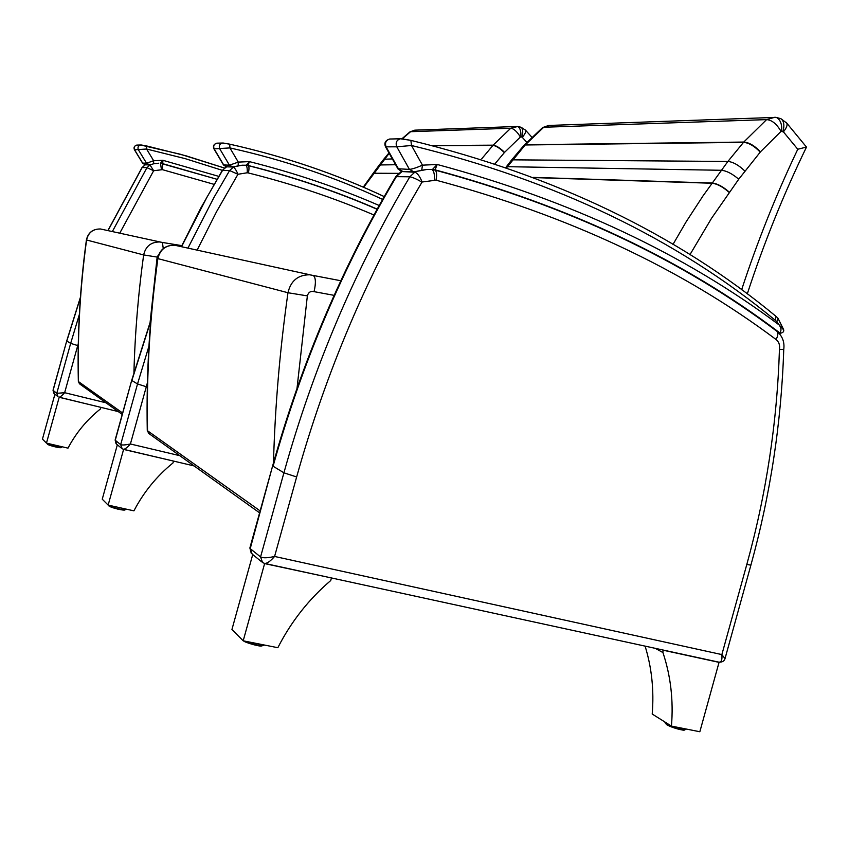 <?xml version="1.0" encoding="UTF-8"?>
<svg xmlns="http://www.w3.org/2000/svg" width="849" height="849" viewBox="0 0 849 849"><rect width="100%" height="100%" fill="white"/><g stroke="black" fill="none" stroke-linecap="round" stroke-linejoin="round"><path stroke-width="1.27" d="M401.938 138.769L409.982 131.86L415.713 130.109M494.946 163.846L504.561 152.364L520.405 137.007C516.999 131.521 513.772 128.602 510.737 128.241L410.576 131.691L402.352 138.812M363.68 187.332L389.182 153.298M520.405 137.007L520.883 136.859C521.18 131.393 520.161 127.934 517.805 126.49L510.737 128.241L493.131 145.168L432.099 145.529M504.561 152.364C499.965 147.896 496.145 145.497 493.131 145.168L481.786 158.731M520.883 136.859L521.923 137.103C523.239 132.073 522.984 128.804 521.148 127.297L520.692 127.148M521.923 137.103L522.294 137.347C525.032 133.993 526.147 131.648 525.627 130.311L525.329 129.993M432.863 145.72L492.94 145.402C495.954 145.731 499.753 148.14 504.348 152.618M363.255 187.151L373.114 173.376L398.33 173.504M398.51 173.355L373.22 173.238M373.273 173.175L379.323 164.971L395.623 164.727M392.355 158.922L383.727 159.251L379.365 164.908M122.235 414.439L80.018 384.204L78.341 381.275C77.28 334.283 79.976 287.174 86.407 239.938L86.566 239.991C88.296 232.605 92.923 228.933 100.447 228.975L102.379 229.389M163.263 248.545L162.403 242.474L159.782 241.965C151.058 241.944 145.678 246.274 143.64 254.933L157.15 257.077L158.742 254.456M524.204 145.083L542.532 127.647L549.791 125.419M689.908 254.742L711.515 218.331L738.726 179.213L760.502 151.791L781.027 131.383C776.686 123.922 771.879 120.006 766.605 119.613L543.742 127.254L525.202 144.977L743.512 142.367L727.88 161.459L703.078 195.801L686.13 221.844L672.981 244.438M506.609 167.773L525.202 144.977L523.875 145.466L511.459 160.153M774.808 117.279L766.605 119.613L743.766 142.059L525.414 144.744L524.003 145.317M806.518 147.11L805.16 145.466M781.027 131.383L783.415 131.871L797.773 149.254L806.55 147.036M760.502 151.791C754.57 145.678 748.998 142.441 743.766 142.059L743.512 142.367C748.733 142.749 754.305 145.996 760.216 152.12M781.642 131.202C782.141 124.283 780.411 119.709 776.474 117.48L775.169 117.289M782.948 131.542C784.603 125.419 783.977 121.184 781.069 118.807L779.764 118.319M783.415 131.871C786.407 128.125 787.575 125.259 786.906 123.296L786.1 122.352M533.809 177.59L712.003 183.246C717.129 183.777 722.881 186.854 729.249 192.479M729.429 192.245C723.051 186.631 717.288 183.554 712.162 183.023L533.299 177.399M505.813 167.497L507.384 166.691L721.279 170.278C726.457 170.734 732.273 173.716 738.726 179.213M744.828 171.01C738.704 165.099 733.058 161.915 727.88 161.459L512.658 159.845L511.331 160.302L506.184 166.988M314.077 291.653C316.04 282.876 315.775 277.506 313.302 275.522L309.641 274.789C298.01 274.843 290.783 280.828 287.97 292.735L307.359 295.887C308.378 292.279 310.617 290.867 314.077 291.653L334.124 295.356M259.603 512.849L149.35 433.871L147.259 430.103C146.208 373.167 149.657 315.998 157.585 258.563M260.144 510.896L147.524 430.751C146.463 373.656 149.912 316.295 157.872 258.669C159.983 249.68 165.555 245.191 174.576 245.202L176.836 245.701M57.562 396.334L54.336 393.724L53.041 390.179L66.71 340.958M118.223 411.574L59.09 397.183C60.109 397.162 61.966 395.666 64.651 392.694L56.777 393.331L53.105 390.381L66.71 340.948L80.422 297.256M107.865 230.599L142.027 167.55L146.951 167.667L153.669 170.734L149.976 164.939L146.951 167.667L112.333 231.575M79.35 314.491L70.658 343.378L77.737 345.564L78.288 343.59M153.669 170.734L162.403 169.662L162.923 160.302L160.45 163.273L162.371 163.592M136.678 145.105C134.238 145.954 133.495 147.524 134.471 149.817L146.559 149.021L146.537 145.932L141.613 145.041M218.734 176.359L162.923 160.302L153.637 160.705L153.658 163.783L158.699 163.21M150.262 164.568L149.456 164.748M222.353 170.341L185.071 158.604L146.559 149.021L153.637 160.705L146.559 163.241L149.435 164.748M146.537 145.932L186.101 155.834L224.369 168.006L180.529 154.285L140.605 144.999C138.185 145.763 137.442 147.365 138.387 149.785L146.559 163.241L142.526 163.072L134.471 149.827M100.755 407.318L59.186 397.29L46.462 443.125L67.994 448.145C76.102 432.767 86.938 419.682 100.511 408.9L100.914 407.435M54.92 394.191L42.45 439.103L46.462 443.125M121.598 448.251L116.737 444.314L115.167 439.909L131.691 380.373L150.751 320.434M123.487 449.291L122.16 448.718L123.487 449.291C124.909 449.323 127.212 447.561 130.406 443.985C125.344 445.046 122.097 445.258 120.675 444.632L115.262 440.281L131.701 380.341M181.325 246.688L200.884 207.899L222.332 170.394L229.601 170.543L237.985 174.278C236.181 170.033 234.6 167.688 233.231 167.232L229.601 170.543L213.842 197.647L187.937 248.131M148.936 346.19L137.527 383.96L146.304 386.73L147.408 382.782M173.26 461.018L123.593 449.429L108.141 505.102L133.93 510.843C143.704 492.123 156.725 476.162 172.994 462.938L173.483 461.177M117.342 444.802L102.251 499.18L108.141 505.102M725.025 658.622L721.862 654.59C722.35 659.843 721.353 662.358 718.859 662.156L264.697 563.439M718.965 662.178C722.467 662.241 724.505 660.968 725.088 658.357L750.898 565.137L746.812 564.447L721.862 654.59L274.588 556.456C267.69 558.037 263.02 558.196 260.569 556.933L250.222 548.634L249.977 547.573L272.646 465.846M262.649 562.59L264.591 563.407C267.064 563.577 270.396 561.253 274.588 556.456L296.641 476.968C325.952 372.032 367.734 273.76 421.995 182.153L422.123 182.004C419.703 176.136 417.241 172.878 414.726 172.23L409.844 176.804C412.625 177.282 416.679 179.065 421.995 182.153M261.768 561.9L252.153 554.1L250.222 548.634L272.678 465.73C301.406 362.863 342.455 266.501 395.804 176.645L409.844 176.804C355.317 268.783 313.345 367.447 283.916 472.808L296.641 476.968M422.123 182.004L436.004 180.168C567.981 215.413 681.333 268.528 776.071 339.504C779 341.924 780.125 345.278 779.446 349.544L783.765 349.438M331.057 577.861L264.612 563.598L243.196 640.804L277.835 647.702C291.186 621.617 308.813 599.224 330.728 580.546L331.397 578.105M252.726 554.567L231.936 629.491L243.196 640.804M663.557 650.302L719.05 662.358L699.841 731.742L671.453 726.097C673.554 700.361 670.71 675.846 662.931 652.552L663.058 650.026M662.931 652.552L655.279 648.339M671.453 726.097L652.212 714.041C654.133 690.407 651.756 667.77 645.102 646.121M248.046 165.587L249.373 161.618L246.295 165.226L248.598 165.608C293.807 176.974 336.671 191.481 377.189 209.109M216.728 143.184C213.693 144.224 212.77 146.124 213.959 148.883L229.909 147.917L229.739 144.171L223.637 143.088M379.195 205.5C338.295 187.703 295.017 173.079 249.373 161.618L238.293 162.106L238.155 165.842L233.846 166.797M382.602 199.409C335.164 177.229 284.266 160.058 229.909 147.917L238.293 162.106L229.442 165.184L232.87 167.009L242.135 165.215L246.295 165.226M384.194 196.597C336.268 174.003 284.786 156.534 229.761 144.181L222.438 143.035C219.53 143.959 218.639 145.901 219.764 148.851L229.442 165.184L223.467 164.908L213.969 148.904M436.004 180.168C437.076 174.724 436.736 171.36 434.975 170.076L437.214 164.473L432.47 169.45L435.526 169.97C569.361 206.052 684.103 260.346 779.732 332.84L778.437 332.617M783.648 329.868L779.202 324.987C781.367 328.117 781.547 330.739 779.732 332.84L780.656 333.201M775.795 316.189L775.53 320.487L776.846 321.739L777.992 318.29L783.531 329.38C784.243 331.333 783.266 332.606 780.624 333.19M389.638 139.034C385.308 140.435 383.95 143.035 385.552 146.845L396.78 146.813L411.489 145.497L410.884 140.361L402.033 138.833M776.846 321.739L779.202 324.987C683.87 253.692 569.87 200.184 437.214 164.473L422.462 165.162L421.709 170.299L415.299 171.615M775.53 320.487C676.855 238.845 555.511 180.519 411.489 145.497L422.462 165.162C416.763 167.646 412.423 169.057 409.451 169.397L413.994 171.912L426.941 169.439L432.47 169.45M777.673 317.929L776.177 316.497C677.12 234.377 555.352 175.669 410.884 140.372L400.431 138.769C396.536 140.043 395.326 142.728 396.78 146.813L409.451 169.397L397.884 168.749L385.584 146.909M522.294 137.347L526.741 142.239M122.627 413.028L78.49 381.615C77.429 334.538 80.124 287.333 86.566 239.991L143.64 254.933C138.228 294.136 134.991 333.307 133.93 372.435M162.329 242.443L181.824 245.637L162.286 242.432M150.124 322.164L157.15 257.077M797.773 149.254C776.23 194.442 757.51 241.286 741.623 289.774M297.033 388.184L307.359 295.887M313.302 275.522L174.576 245.202C165.343 245.149 159.686 249.595 157.596 258.542L287.97 292.735C279.883 349.661 275.044 406.374 273.474 462.875M313.132 275.447L340.81 280.743L312.973 275.405M58.029 396.716L56.777 393.331L70.658 343.378L66.806 341.043L80.39 297.702M105.966 402.797L64.651 392.694L77.737 345.564M119.741 233.199L153.595 170.829M161.416 169.503L160.503 163.284L162.456 163.592L217.004 179.288L160.503 163.284M153.765 163.74L149.976 164.939L145.179 164.802L142.685 163.146L134.588 149.827C133.654 147.429 134.386 145.848 136.785 145.094L137.389 145.073M162.403 169.662L214.044 184.339M144.977 164.886L142.186 167.497L107.982 230.62M153.722 163.772L157.033 163.273M136.785 145.094L141.252 144.988M47.735 444.059C46.037 444.844 62.529 449.015 60.661 447.327M61.245 447.221L61.234 447.264C61.107 448.336 46.568 444.547 47.395 443.656L47.47 443.358M122.16 448.718L120.675 444.632L137.527 383.96L131.86 380.522L150.687 321.23M179.818 455.69L130.406 443.985L146.304 386.73M197.127 250.147L216.591 211.634L237.89 174.385M237.985 174.278L247.229 172.772C247.42 168.389 246.953 165.873 245.817 165.226L245.722 165.215M234.366 166.775L226.63 166.85M247.229 172.772L248.396 172.963C249.235 168.855 249.171 166.415 248.216 165.629L245.786 165.215M248.396 172.963C292.481 183.978 334.336 197.987 373.963 214.999M225.823 167.2L222.608 170.299L207.071 197L181.537 246.73M108.99 505.579C107.685 507.044 127.254 511.841 124.57 509.4M125.323 509.368L125.302 509.453C125.036 510.907 108.98 506.821 108.651 505.219M262.532 562.516L260.569 556.933L283.916 472.808L273.081 466.228C301.904 363.054 343.06 266.427 396.547 176.348L402.012 171.572M434.444 179.903C434.709 173.96 433.775 170.479 431.653 169.46L431.366 169.429M416.159 171.636L414.726 172.23L401.821 171.54M434.412 169.949L431.557 169.439M776.071 339.504C778.055 335.864 778.353 333.126 776.973 331.322L776.209 330.749M750.941 564.999L750.898 565.137C770.393 494.574 781.345 422.717 783.744 349.555C784.741 342.221 782.481 336.14 776.973 331.322C681.609 259.571 567.61 205.819 434.975 170.076L431.653 169.46M779.446 349.544C777.122 422.473 766.244 494.118 746.812 564.447M243.631 640.889C252.227 644.953 258.966 646.45 263.859 645.389M264.559 645.06C260.41 646.078 253.893 644.784 245 641.165M666.783 724.706C675.072 728.697 681.227 730.342 685.228 729.652M685.981 729.058L685.886 729.408C681.206 729.864 674.722 728.071 666.444 724.038L665.096 722.106M238.229 165.81L242.135 165.215M232.148 166.988L227.139 166.85L223.754 165.046L214.171 148.915C213.067 146.007 213.948 144.086 216.813 143.173L217.535 143.152M216.813 143.173L223.202 143.025M421.911 170.225L426.941 169.439M413.038 171.891L403.105 171.625L398.627 169.142L386.125 146.93C384.693 142.919 385.881 140.276 389.712 139.024L390.667 138.992M389.712 139.024L401.45 138.748M517.646 126.459L414.758 130.162L409.982 131.86M388.98 152.937L383.78 159.188M521.074 127.265L517.805 126.49M525.605 130.279L521.148 127.297M525.637 130.321L531.761 137.082M79.488 383.822L78.341 381.381M162.403 242.474L100.447 228.975C92.806 228.912 88.126 232.562 86.407 239.927M776.05 117.374L548.645 125.461L542.638 127.573M747.269 293.945C763.867 243.143 783.585 194.23 806.433 147.195M780.9 118.711L776.474 117.48M786.874 123.232L781.069 118.807M786.906 123.296L806.518 147.121M148.702 433.393L147.259 430.337M53.031 390.222L53.752 393.225M142.038 167.54L145.519 164.642M148.83 164.727L145.54 164.642M142.547 163.114L144.797 164.6M61.415 446.606L61.234 447.264C62.136 447.784 60.863 447.826 57.414 447.359C45.549 444.505 47.427 443.878 47.385 443.687M115.135 440.015L116.058 443.73M194.092 465.921L123.561 449.312M377.105 209.268C336.48 191.577 293.51 177.027 248.216 165.629L245.817 165.226M222.342 170.362L226.545 166.85M125.44 508.954L125.302 509.453C123.763 509.58 128.273 510.96 117.905 509.167C105.711 505.696 109.585 505.696 108.619 505.208M249.871 547.945L251.251 553.336M395.878 176.507L400.845 171.944M264.601 645.07L261.45 646.004C259.73 646.683 244.523 642.417 243.514 640.868M686.003 728.994L684.241 730.098C684.697 730.745 672.811 728.336 666.667 724.664L664.958 722.637M384.204 196.575C336.257 173.981 284.765 156.513 229.739 144.171M223.52 164.993L226.248 166.807M780.38 333.148L778.671 332.85M398.032 169.015L401.874 171.551"/></g></svg>
